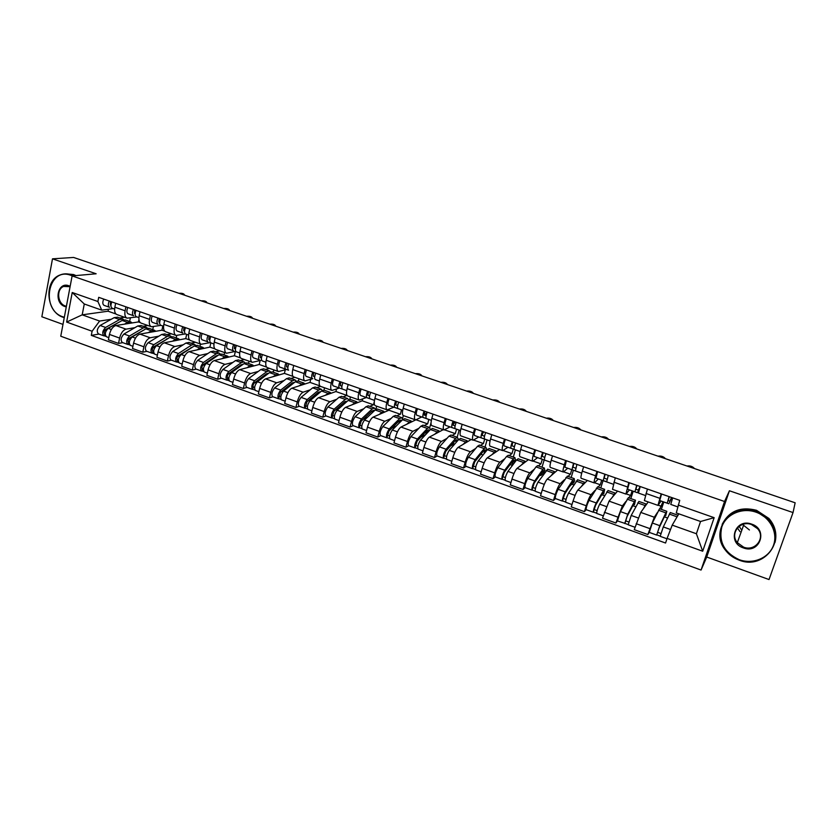 <?xml version="1.0" encoding="UTF-8"?>
<svg xmlns="http://www.w3.org/2000/svg" width="837" height="837" viewBox="0 0 837 837"><rect width="100%" height="100%" fill="white"/><g stroke="black" fill="none" stroke-linecap="round" stroke-linejoin="round"><path stroke-width="1.26" d="M739.96 531.61L737.407 527.927M52.49 258.832L96.15 273.783L72.118 275.917L60.756 336.223L701.061 570.06L706.721 557.034L769.025 579.549L793.037 512.568L795.15 502.796L73.604 257.451L52.49 258.832L41.85 316.763L62.984 324.4M793.037 512.568L729.425 490.764L724.539 501.499L72.118 275.917M138.942 319.535L138.45 321.921L115.893 325.541C112.869 326.503 110.725 329.464 109.448 334.423L108.391 339.77L118.54 343.432L119.618 338.075C120.905 333.105 123.039 330.134 126.031 329.15L134.883 327.665M136.912 316.909L127.14 318.175C125.121 317.296 124.441 314.838 125.1 310.799L114.857 307.2C114.219 311.238 114.91 313.697 116.95 314.586L126.921 318.102M114.857 307.2L115.652 303.245M122.767 342.647L118.54 343.432M153.38 326.65L152.763 329.652M125.1 310.799L125.906 306.834M143.19 326.273L147.856 325.488M162.817 326.012L161.939 330.197L139.946 334.109C137.006 335.114 134.883 338.106 133.585 343.086L132.476 348.474L142.782 352.189L143.891 346.8C145.209 341.799 147.322 338.786 150.231 337.771L158.873 336.171M139.988 311.751L139.172 315.727C138.492 319.786 139.141 322.245 141.118 323.113L151.235 326.681M146.904 351.352L142.782 352.189M176.712 335.532L176.199 337.939M160.966 325.363L151.445 326.754C149.499 325.896 148.871 323.438 149.561 319.378L150.388 315.382M166.94 334.664L171.491 333.827M186.651 334.382L185.741 338.587L164.355 342.804C161.489 343.84 159.386 346.874 158.057 351.885L156.927 357.294L167.369 361.071L168.519 355.652C169.859 350.619 171.951 347.575 174.797 346.518L183.198 344.792M164.68 320.383L163.832 324.379C163.131 328.449 163.728 330.908 165.632 331.755L175.906 335.375M171.386 360.172L167.369 361.071M200.472 344.038L199.97 346.34M185.354 333.932L176.115 335.449C174.232 334.622 173.657 332.163 174.378 328.073L175.226 324.065M191.035 343.18L195.46 342.27M210.83 342.877L209.888 347.104L189.12 351.613C186.327 352.701 184.245 355.767 182.895 360.81L181.723 366.25L192.322 370.08L193.514 364.629C194.875 359.565 196.946 356.489 199.708 355.39L207.869 353.538M189.727 329.129L188.859 333.157C188.126 337.248 188.67 339.707 190.501 340.523L200.943 344.206M196.214 369.117L192.322 370.08M224.588 352.544L224.065 354.857M210.108 342.626L201.142 344.279C199.332 343.463 198.808 341.015 199.562 336.903L200.441 332.875M215.475 351.812L219.765 350.849M235.343 351.488L234.381 355.735L214.251 360.559C211.531 361.689 209.48 364.786 208.099 369.87L206.885 375.342L217.651 379.224L218.875 373.741C220.267 368.646 222.307 365.528 224.986 364.388L232.906 362.411M215.161 338.022L214.262 342.061C213.487 346.173 213.979 348.631 215.737 349.427L226.346 353.162M221.418 378.198L217.651 379.224M249.039 361.165L248.505 363.488M235.218 351.435L226.534 353.235C224.797 352.45 224.326 349.992 225.122 345.869L226.032 341.82M240.261 360.58L244.414 359.533M260.14 360.527L259.219 364.493L239.748 369.64C237.101 370.812 235.082 373.951 233.68 379.056L232.424 384.56L243.347 388.504L244.613 382.99C246.036 377.864 248.045 374.714 250.65 373.522L258.309 371.408M240.962 347.031L240.041 351.101C239.225 355.233 239.664 357.692 241.349 358.456L252.125 362.254M246.988 387.416L243.347 388.504M273.845 369.923L273.291 372.245M260.694 360.391L252.303 362.316C250.65 361.563 250.232 359.115 251.058 354.961L252 350.891M265.402 369.462L269.42 368.353M285.26 369.839L284.413 373.375L265.622 378.858C263.069 380.071 261.071 383.241 259.637 388.389L258.34 393.913L269.43 397.92L270.738 392.375C272.182 387.217 274.17 384.026 276.681 382.791L284.088 380.542M267.16 356.185L266.197 360.276C265.36 364.43 265.737 366.878 267.348 367.621L278.292 371.482M272.946 396.769L269.43 397.92M299.008 378.795L298.432 381.138M286.547 369.473L278.459 371.544C276.89 370.812 276.534 368.364 277.392 364.2L278.355 360.098M290.91 378.47L294.781 377.299M310.726 379.339L309.972 382.394L291.883 388.201C289.414 389.467 287.447 392.679 285.982 397.857L284.653 403.413L295.9 407.483L297.25 401.906C298.725 396.717 300.682 393.484 303.109 392.197L310.245 389.812M293.745 365.476L292.762 369.588C291.883 373.762 292.207 376.211 293.735 376.932L304.856 380.856M299.29 406.269L295.9 407.483M324.526 387.793L323.94 390.147M312.776 378.69L305.013 380.908C303.517 380.207 303.224 377.759 304.124 373.574L305.118 369.452M316.794 387.625L320.519 386.38C319.075 385.69 318.813 383.241 319.724 379.046L320.749 374.913M336.537 389.048L335.909 391.538L318.541 397.701C316.166 399.008 314.231 402.262 312.735 407.473L311.364 413.059L322.779 417.182L324.17 411.584C325.677 406.363 327.602 403.089 329.945 401.75L336.798 399.218M326.032 415.905L322.779 417.182M350.421 396.916L349.761 399.511M339.414 388.044L331.975 390.419C330.563 389.739 330.322 387.301 331.264 383.095L332.289 378.941M343.055 396.905L347.01 395.399M362.693 398.987L362.233 400.818L345.608 407.337C343.316 408.686 341.412 411.992 339.895 417.234L338.472 422.852L350.075 427.037L351.509 421.409C353.047 416.146 354.93 412.829 357.179 411.448L363.75 408.77M348.161 384.486L347.104 388.65C346.152 392.867 346.351 395.305 347.711 395.964L359.199 400.013M353.183 425.688L350.075 427.037M376.681 406.186L375.834 409.439M366.439 397.533L359.345 400.065C358.016 399.416 357.849 396.979 358.822 392.752L359.889 388.588M369.713 406.322L373.48 404.784L374.327 401.509M389.205 409.199L388.933 410.235L373.082 417.119C370.896 418.521 369.023 421.869 367.464 427.142L366.01 432.792L377.78 437.04L379.266 431.379C380.835 426.085 382.687 422.727 384.842 421.304L391.109 418.458M376.001 394.217L374.913 398.402C373.919 402.639 374.055 405.077 375.321 405.704L386.997 409.816M380.741 435.617L377.78 437.04M403.34 415.591L402.545 418.573M393.882 407.18L387.133 409.868C385.899 409.251 385.794 406.824 386.809 402.566L387.908 398.381M396.769 415.884L400.348 414.263L401.519 409.858M421.743 416.962L400.986 427.048C398.893 428.513 397.062 431.892 395.472 437.207L393.965 442.888L405.924 447.199L407.452 441.507C409.052 436.182 410.873 432.781 412.923 431.296L418.887 428.293M404.271 404.093L403.152 408.299C402.116 412.568 402.189 414.995 403.361 415.591L415.236 419.776M408.728 445.713L405.924 447.199M431.034 422.769L429.716 427.602M416.041 419.714L415.361 419.818C414.221 419.232 414.179 416.805 415.236 412.536L416.366 408.32M424.233 425.583L427.634 423.878L428.826 419.452M443.244 429.653L429.329 437.134C427.341 438.651 425.531 442.082 423.92 447.429L422.361 453.141L434.508 457.525L436.077 451.802C437.72 446.435 439.498 442.993 441.444 441.455L447.094 438.274M432.991 414.127L431.84 418.364C430.752 422.643 430.762 425.07 431.84 425.635L443.913 429.894M437.155 455.956L434.508 457.525M459.168 430.103L457.18 437.228M450.044 426.901L444.028 429.936C442.982 429.381 443.014 426.954 444.112 422.664L445.274 418.427M452.116 435.439L455.318 433.639L456.552 429.193M471.189 439.509L458.111 447.387C456.228 448.956 454.46 452.43 452.807 457.808L451.195 463.552L463.541 468.009L465.163 462.254C466.826 456.856 468.584 453.361 470.425 451.771L475.74 448.402M462.16 424.328L460.978 428.575C459.848 432.886 459.785 435.303 460.768 435.836L473.041 440.168M466.031 466.355L463.541 468.009M487.082 439.906L485.031 447.073M478.774 436.998L473.146 440.199C472.204 439.687 472.298 437.27 473.439 432.949L474.642 428.69M480.428 445.441L483.43 443.547L484.707 439.08M499.563 449.521L487.343 457.797C485.575 459.419 483.838 462.945 482.154 468.354L480.501 474.129L493.035 478.659L494.709 472.863C496.414 467.444 498.13 463.897 499.856 462.244L504.847 458.686M491.8 434.685L490.576 438.965C489.415 443.286 489.268 445.702 490.158 446.205L502.629 450.599M495.358 476.923L493.035 478.659M515.414 449.867L513.301 457.065M507.965 447.24L502.723 450.63C501.886 450.149 502.064 447.743 503.246 443.401L504.491 439.111M509.168 455.6L511.962 453.612L513.28 449.113M528.377 459.68L517.046 468.375C515.383 470.059 513.698 473.616 511.972 479.067L510.267 484.885L522.999 489.478L524.736 483.66C526.473 478.189 528.147 474.6 529.758 472.895L534.404 469.128M521.922 445.211L520.656 449.511C519.442 453.863 519.233 456.27 520.007 456.73L532.698 461.208M525.155 487.668L522.999 489.478M544.176 459.973L542.01 467.203M537.605 457.661L532.782 461.229C532.05 460.789 532.301 458.383 533.535 454.02L534.812 449.71M538.369 465.916L540.943 463.834L542.303 459.314M557.641 469.996L547.231 479.12C545.682 480.856 544.029 484.477 542.271 489.959L540.514 495.797L553.456 500.474L555.245 494.615C557.013 489.122 558.645 485.481 560.141 483.713L564.441 479.716M552.535 455.903L551.227 460.224C549.972 464.598 549.679 467.004 550.348 467.423L563.259 471.984M555.433 498.58L553.456 500.474M573.387 470.227L571.158 477.508M567.727 468.239L563.332 472.005C562.705 471.597 563.029 469.201 564.316 464.817L565.634 460.476M568.02 476.399L570.384 474.202L571.776 469.662M587.354 480.48L577.896 490.032C576.473 491.842 574.862 495.504 573.073 501.028L571.252 506.898L584.414 511.648L586.245 505.757C588.055 500.223 589.646 496.54 591.016 494.709L594.961 490.461M583.651 466.774L582.301 471.126C580.993 475.521 580.616 477.906 581.181 478.304L594.312 482.928M586.193 509.66L584.414 511.648M603.058 480.647L600.757 487.971M598.329 478.984L594.375 482.949C593.862 482.583 594.27 480.197 595.599 475.793L596.959 471.43M598.141 487.04L600.275 484.749L601.709 480.176M617.539 491.12L609.064 501.133L602.494 518.187L615.875 523.01L622.404 505.883L626.003 501.332M615.268 477.822L612.517 489.352L625.877 494.06M628.367 497.722L620.426 511.595L617.434 520.928L615.875 523.01M633.191 491.235L630.826 498.59M629.434 489.917L625.93 494.081L628.807 482.551M628.744 497.858L630.638 495.452L632.113 490.859M648.215 501.938L640.744 512.411L634.258 529.654L647.848 534.561L654.304 517.235L657.568 512.275M647.43 489.059L644.364 500.589L657.966 505.381L661.188 493.872M659.587 508.75L652.337 523.01L649.261 532.395L647.848 534.561M663.793 501.991L661.366 509.377M661.042 501.018L658.008 505.391M659.838 508.844L663.009 501.708M658.238 505.182L661.492 506.333M626.212 493.893L630.638 495.452M594.699 482.782L600.275 484.749M563.709 471.859L570.384 474.202M533.211 461.103L540.943 463.834M503.194 450.515L511.962 453.612M473.648 440.105L483.43 443.547M444.573 429.852L455.318 433.639M416.041 419.787L427.634 423.878M388.933 410.235L400.348 414.263M362.233 400.818L373.48 404.784M335.909 391.538L346.999 395.451M309.972 382.394L319.807 385.857M284.413 373.375L292.981 376.399M259.219 364.493L266.553 367.087M234.381 355.735L240.522 357.901M209.888 347.104L214.868 348.862M185.741 338.587L189.591 339.948M161.939 330.197L164.68 331.159M138.45 321.921L140.124 322.507M108.475 309.23L108.078 311.207L82.193 314.838L99.613 321.042L111.237 319.284M119.754 317.997L124.546 317.265M108.078 311.207L115.924 313.98M113.194 308.581L101.748 310.15L84.275 303.988L82.193 314.838L66.636 322.067L72.223 292.511L97.898 301.519L101.748 310.15M678.838 513.824L672.216 525.134L696.394 533.744L700.548 521.493L676.275 512.924L679.738 500.348L98.714 297.334L97.898 301.519M678.179 505.056L714.149 517.674L702.703 551.227L667.099 538.4L672.216 525.134M99.613 321.042L92.101 331.243L91.306 335.375L665.561 543.025L667.099 538.4M92.101 331.243L66.636 322.067M701.061 570.06L724.539 501.499M706.721 557.034L729.425 490.764M98.975 334.078L91.306 335.375M130.363 317.914L129.641 321.481M543.652 474.014L542.826 473.721M572.393 482.667L571.901 484.257L573.847 484.738L571.964 484.068M604.576 495.65L601.782 494.657M635.785 506.73L632.803 505.674M667.497 517.988L664.337 516.868M72.223 292.511L84.275 303.988M696.394 533.744L702.703 551.227M700.548 521.493L714.149 517.674M184.653 295.21C184.171 293.724 182.267 293.076 178.94 293.264M112.179 308.215L114.617 309.073L112.179 308.215C110.651 307.148 110.547 305.055 111.876 301.927M110.944 305.243L110.369 305.034L110.578 301.477M103.736 299.081C102.407 302.199 102.522 304.291 104.06 305.359L109.563 307.294C108.036 306.237 107.931 304.145 109.26 301.017M120.915 321.167L105.514 329.569C104.029 331.128 103.767 332.467 104.719 333.607L104.583 335.888L103.914 335.857C101.947 333.471 102.501 330.667 105.588 327.445L100.105 325.478C97.008 328.7 96.464 331.504 98.452 333.89L103.798 335.815M124.002 319.828L122.704 319.033L119.597 319.556L105.588 327.445M117.578 317.223L114.188 317.642L100.105 325.478M106.236 330.563L104.468 330.856M105.284 333.722L104.405 333.408M125.519 320.027L122.16 320.466L108.182 328.366C105.096 331.598 104.541 334.413 106.508 336.788L108.81 337.625M132.215 322.925L130.677 321.847L127.601 322.391L124.493 324.16M105.86 336.348L104.583 335.888M206.98 302.795C206.457 301.289 204.521 300.64 201.204 300.828M136.285 316.679L138.911 317.6L136.285 316.679C134.82 315.633 134.747 313.54 136.075 310.381M135.123 313.718L134.443 313.477L134.694 309.899M127.81 307.493C126.492 310.642 126.565 312.735 128.061 313.791L133.648 315.748C132.162 314.702 132.089 312.609 133.418 309.46M229.61 310.496C229.024 308.958 227.068 308.298 223.751 308.497M160.746 325.269L163.56 326.263L160.746 325.269C159.333 324.243 159.292 322.14 160.62 318.96M159.658 322.318L158.873 322.036L159.156 318.447M152.24 316.03C150.911 319.2 150.963 321.303 152.397 322.339L158.067 324.327C156.645 323.302 156.603 321.199 157.931 318.018M144.738 329.506L129.432 338.148C127.977 339.717 127.695 341.067 128.605 342.207L128.459 344.488L127.81 344.467C125.916 342.103 126.481 339.278 129.526 336.003L123.97 334.015C120.915 337.28 120.35 340.104 122.265 342.469L127.695 344.425M147.594 328.198L146.287 327.361L143.263 327.926L129.526 336.003M141.076 325.53L137.77 325.991L123.97 334.015M130.363 338.954L128.469 339.299M129.275 342.343L128.312 341.998M149.132 328.376L145.858 328.847L132.162 336.945C129.118 340.23 128.542 343.055 130.436 345.409L132.926 346.309M155.849 331.285L154.374 330.228L151.371 330.803L148.327 332.624M129.808 344.98L128.459 344.488M168.875 337.981L153.694 346.842C152.261 348.433 151.978 349.793 152.847 350.923L152.669 353.214L152.041 353.204C150.231 350.849 150.817 348.014 153.82 344.698L148.18 342.678C145.178 345.995 144.581 348.82 146.412 351.174L151.926 353.162M167.233 338.995L166.699 338.807M171.512 336.694L170.193 335.815L167.254 336.422L153.82 344.698M164.899 333.942L161.687 334.455L148.18 342.678M154.855 347.439L152.836 347.847M153.621 351.101L152.554 350.724M173.071 336.83L169.89 337.353L156.488 345.65C153.495 348.977 152.899 351.812 154.699 354.156L157.377 355.129M179.829 339.759L178.396 338.713L175.488 339.33L172.506 341.203M154.102 353.737L152.669 353.214M72.317 275.907L70.779 275.289C48.033 266.511 40.166 309.795 62.953 316.846L64.334 317.275M64.261 317.652L63.183 317.307C46.098 312.18 43.587 280.876 59.919 275.028C63.56 273.542 67.316 273.448 71.197 274.745L73.614 275.791M66.29 306.886L64.899 306.53C53.442 303.004 57.46 281.284 68.812 285.752L70.162 286.348M70.099 286.683L63.57 286.442C56.173 289.33 57.471 303.653 65.317 305.976L66.405 306.279M65.736 273.835L73.551 274.536L75.968 275.582M739.217 559.691C752.892 564.734 769.046 558.038 773.524 545.211C778.211 532.458 769.862 516.847 755.874 512.129C741.948 507.232 726.035 514.295 721.808 526.986C718.512 541.78 724.319 552.682 739.217 559.691M756.125 511.386L768.607 519.61C787.805 539.091 764.286 570.614 739.071 560.099C733.338 557.986 728.692 554.554 725.135 549.794C709.295 530.313 731.737 501.876 756.125 511.386M743.35 547.9C726.652 542.627 735.221 517.779 751.668 524.119C768.596 529.402 759.703 554.418 743.35 547.9M751.521 524.548C740.107 520.018 729.55 533.577 737.313 542.638L743.601 547.147C755.204 551.897 765.981 537.668 757.506 528.618L751.521 524.548M749.418 529.978L742.586 524.475M722.143 524.37C729.058 510.988 740.515 506.301 756.502 510.288L768.941 518.469C775.135 525.741 777.165 533.734 775.031 542.439M741.781 530.271L739.123 526.316M252.544 318.29C251.895 316.731 249.918 316.051 246.601 316.271M185.573 333.994L188.566 335.041L185.573 333.994C184.213 332.98 184.203 330.866 185.532 327.665M184.548 331.044L183.659 330.72L183.983 327.121M177.025 324.693C175.697 327.895 175.718 329.998 177.099 331.013L182.843 333.032C181.483 332.017 181.462 329.914 182.801 326.712M275.771 326.189C275.07 324.599 273.061 323.919 269.755 324.139M210.757 342.835L213.948 343.955L210.757 342.835C209.459 341.841 209.47 339.728 210.798 336.495M209.815 339.895L208.811 339.54L209.177 335.93M202.177 333.482C200.849 336.704 200.838 338.818 202.156 339.812L207.994 341.862C206.687 340.868 206.697 338.755 208.026 335.532M299.311 334.193C298.547 332.571 296.518 331.881 293.222 332.122M236.306 351.812L239.706 353.005L236.306 351.812C235.071 350.839 235.124 348.715 236.452 345.461M235.448 348.883L234.329 348.485L234.737 344.854M227.695 342.396C226.367 345.65 226.325 347.763 227.591 348.747L233.513 350.829C232.267 349.845 232.309 347.732 233.638 344.478M193.337 346.581L178.312 355.662C176.9 357.284 176.607 358.644 177.434 359.764L177.235 362.065L176.617 362.055C174.902 359.732 175.508 356.876 178.459 353.507L172.736 351.467C169.775 354.825 169.168 357.671 170.915 360.004L176.513 362.023M191.673 347.658L191.024 347.428M195.764 345.315L194.456 344.394L191.589 345.032L178.459 353.507M189.068 342.49L185.95 343.034L172.736 351.467M179.735 356.018L177.57 356.489M178.312 359.983L177.162 359.565M197.354 345.419L194.268 345.984L181.169 354.48C178.218 357.859 177.611 360.705 179.327 363.028L182.194 364.064M204.144 348.349L202.774 347.334L199.938 347.993L197.019 349.897M178.741 362.609L177.235 362.065M218.122 355.327L216.103 355.903L203.286 364.608C201.895 366.25 201.591 367.631 202.387 368.74L202.156 371.053L201.56 371.053C199.928 368.74 200.556 365.874 203.454 362.452L197.658 360.37C194.749 363.792 194.121 366.648 195.774 368.96L201.466 371.011M216.459 356.457L215.695 356.185M220.361 354.061L219.053 353.078L216.281 353.769L203.454 362.452M213.581 351.153L210.547 351.739L197.658 360.37M205.013 364.681L202.69 365.246M203.37 368.991L202.115 368.542M221.993 354.124L218.991 354.731L206.205 363.436C203.307 366.857 202.68 369.734 204.301 372.036L207.377 373.145M228.804 357.075L227.497 356.07L224.745 356.771L221.899 358.728M203.747 371.628L202.156 371.053M243.253 364.2L241.119 364.775L228.637 373.689C227.266 375.363 226.953 376.744 227.695 377.843L227.444 380.165L226.869 380.165C225.331 377.885 225.98 374.997 228.825 371.523L222.945 369.42C220.079 372.883 219.43 375.761 220.999 378.052L226.775 380.134M241.611 365.371L240.732 365.058M245.314 362.944L244.017 361.898L241.328 362.63L228.825 371.523M238.451 359.931L235.511 360.58L222.945 369.42M230.709 373.428L228.229 374.087M228.794 378.136L227.444 377.644M246.978 362.955L244.08 363.603L231.619 372.517C228.773 376.001 228.114 378.889 229.652 381.17L232.927 382.352M253.82 365.926L252.575 364.932L249.918 365.675L247.135 367.684M229.129 380.772L227.444 380.165M323.176 342.312C322.35 340.659 320.289 339.958 316.993 340.209M262.253 360.925L265.852 362.191L262.253 360.925C261.071 359.962 261.154 357.838 262.483 354.553M261.458 358.006L260.234 357.566L260.684 353.925M253.601 351.446C252.261 354.731 252.199 356.844 253.391 357.817L259.407 359.92C258.225 358.958 258.298 356.844 259.627 353.559M268.719 373.218L266.511 373.773L254.354 382.907C253.015 384.601 252.69 385.993 253.381 387.081L252.554 389.425C251.11 387.154 251.78 384.256 254.574 380.73L248.599 378.596C245.796 382.111 245.126 385.01 246.591 387.28L252.46 389.393M267.129 374.421L266.124 374.066M270.623 371.973L269.336 370.854L266.741 371.628L254.574 380.73M263.676 368.845L260.841 369.535L248.599 378.596M256.865 382.237L254.228 383.011M254.605 387.416L253.14 386.893M272.328 371.91L269.535 372.611L257.398 381.745C254.615 385.282 253.935 388.18 255.379 390.44L258.863 391.695M279.202 374.892L278.02 373.919L272.747 376.776M254.877 390.042L253.098 389.404M347.355 350.536C346.466 348.851 344.373 348.14 341.098 348.401M279.893 360.632C278.554 363.938 278.459 366.072 279.589 367.014L288.577 370.174C287.468 369.232 287.583 367.108 288.911 363.792M287.876 367.265L286.526 366.773L287.018 363.122M288.556 370.184L285.689 369.159C284.57 368.217 284.685 366.083 286.013 362.777M294.551 382.394L292.27 382.907L280.458 392.26L278.627 398.82C277.267 396.571 277.968 393.662 280.709 390.084L274.641 387.908C271.889 391.475 271.198 394.384 272.569 396.633L278.533 398.789M293.023 383.608L291.893 383.2M296.298 381.149L295.032 379.925L292.521 380.751L280.709 390.084M289.267 377.895L286.536 378.627L274.641 387.908M283.638 391.057L280.834 391.957M280.793 396.832L279.234 396.267M298.056 381.002L295.356 381.756L283.576 391.109C280.845 394.698 280.144 397.606 281.483 399.845L285.187 401.185M304.961 384.005L303.841 383.043L298.725 386.003M281.012 399.469L279.15 398.789M371.869 358.864C370.917 357.148 368.793 356.436 365.528 356.708M315.308 379.559L319.347 380.981L315.308 379.559C314.262 378.638 314.409 376.504 315.748 373.166M314.681 376.66L313.216 376.137L313.749 372.465M306.583 369.964C305.243 373.292 305.118 375.426 306.175 376.357L312.368 378.533C311.322 377.602 311.469 375.478 312.797 372.13M320.738 391.716L318.405 392.166L306.949 401.76L305.076 408.351C303.831 406.133 304.542 403.204 307.231 399.573L301.069 397.366C298.38 400.986 297.669 403.915 298.935 406.144L304.992 408.32M319.305 392.919L318.039 392.469M322.35 390.471L321.094 389.142L318.688 390.011L307.231 399.573M315.246 387.071L312.619 387.855L301.069 397.366M311.061 399.845L307.901 400.954M307.388 406.395L305.704 405.788M324.149 390.22L321.565 391.025L310.14 400.609C307.461 404.25 306.75 407.18 307.985 409.398L311.908 410.821M331.096 393.244L330.04 392.302L325.101 395.367M307.545 409.021L305.578 408.32M396.728 367.317C395.702 365.57 393.547 364.838 390.283 365.131M333.681 379.433C332.341 382.791 332.174 384.926 333.178 385.836L342.438 389.09C341.465 388.19 341.642 386.056 342.982 382.676M341.904 386.202L340.314 385.627L340.889 381.954M346.706 390.607L339.466 388.044C338.483 387.144 338.661 385.01 339.989 381.641M347.292 401.216L344.938 401.572L333.848 411.396L331.944 418.029C330.793 415.832 331.525 412.892 334.151 409.199L327.905 406.96C325.269 410.643 324.536 413.583 325.708 415.79L331.86 418.008M345.984 402.377L344.582 401.886M348.767 399.971L347.554 398.496L345.252 399.406L334.151 409.199M341.601 396.382L339.09 397.23L327.905 406.96M338.943 408.634L335.417 410.004M334.371 416.104L332.582 415.455M350.64 399.584L348.171 400.442L337.112 410.256C334.497 413.959 333.754 416.899 334.894 419.096L339.048 420.592M357.608 402.628L356.635 401.697L351.864 404.878M334.476 418.73L332.415 417.987M421.921 375.886C420.823 374.108 418.646 373.365 415.393 373.668M369.985 398.768L374.495 400.348L369.985 398.768C369.086 397.889 369.305 395.744 370.645 392.344M369.546 395.891L367.82 395.273L368.447 391.58M374.484 400.368L366.972 397.711C366.062 396.822 366.271 394.687 367.61 391.287M374.432 400.348L360.58 395.462C359.659 394.572 359.858 392.438 361.197 389.048M374.223 410.883L373.595 410.36L371.858 411.124L361.155 421.178L359.209 427.864C358.163 425.688 358.927 422.727 361.49 418.981L355.15 416.711C352.565 420.446 351.812 423.396 352.879 425.583L359.136 427.833M373.061 411.982L371.523 411.438M375.583 409.638L374.411 407.975L372.203 408.948L361.49 418.981M368.343 405.84L365.947 406.73L355.15 416.711M367.317 417.391L363.394 419.086M361.783 425.96L359.879 425.269M377.529 409.084L375.164 409.994L364.503 420.048C361.94 423.804 361.176 426.776 362.201 428.942L366.596 430.521M384.528 412.149L383.618 411.239L379.035 414.524M361.825 428.575L359.659 427.801M447.471 384.57C446.299 382.76 444.091 382.007 440.848 382.321M397.973 408.592L402.712 410.266L397.973 408.592C397.136 407.734 397.397 405.589 398.736 402.158M397.617 405.736L395.765 405.066L396.435 401.362M396.665 405.39L397.816 404.815M401.98 410.015L394.897 407.514C394.06 406.656 394.311 404.512 395.65 401.08M401.865 409.984L388.41 405.244C387.562 404.376 387.803 402.231 389.142 398.81M401.53 420.739L400.839 420.007L399.197 420.812L388.881 431.118L386.893 437.835C385.962 435.69 386.757 432.719 389.257 428.91L382.812 426.598C380.291 430.396 379.517 433.367 380.469 435.522L386.83 437.814M400.546 421.733L398.872 421.137M402.775 419.504L401.666 417.611L399.573 418.626L389.257 428.91M395.503 415.434L393.223 416.376L382.812 426.598M396.204 426.085L391.842 428.157M389.613 435.962L387.583 435.24M404.815 418.73L402.576 419.693L392.302 429.998C389.812 433.817 389.017 436.788 389.937 438.933L394.572 440.607M411.856 421.806L411.019 420.917L406.625 424.328M389.582 438.588L387.322 437.772M399.563 421.377L399.071 423.208M473.376 393.38C472.131 391.528 469.892 390.774 466.659 391.099M426.389 418.573L431.369 420.331L426.389 418.573C425.635 417.736 425.928 415.591 427.257 412.128M426.127 415.738L424.139 415.006L424.861 411.291M424.422 415.11L427.215 412.243M429.82 419.797L416.68 415.173C415.905 414.325 416.177 412.181 417.517 408.728M416.68 415.173L423.271 417.485C422.507 416.648 422.79 414.493 424.129 411.04M429.214 430.814L428.513 429.799L426.943 430.647L417.046 441.204L415.016 447.973C414.2 445.849 415.006 442.857 417.443 438.996L410.904 436.652C408.446 440.503 407.64 443.495 408.487 445.619L414.953 447.952M428.46 431.63L426.629 430.982M430.354 429.59L429.339 427.393L427.351 428.46L417.443 438.996M423.062 425.175L420.906 426.179L410.904 436.652M425.635 434.644L420.812 437.186M417.872 446.131L415.727 445.357M432.52 428.513L430.406 429.538L420.54 440.105C418.113 443.976 417.297 446.968 418.102 449.082L422.978 450.84M439.592 431.62L438.829 430.752L434.633 434.288M417.778 448.747L415.414 447.889M426.713 431.013L425.761 434.508M499.647 402.315C498.329 400.431 496.059 399.657 492.836 400.002M460.486 430.574L455.244 428.711C454.575 427.906 454.909 425.751 456.238 422.256M455.087 425.887L452.953 425.112L453.727 421.377M452.817 424.924L455.318 421.932M458.101 429.726L452.074 427.602C451.394 426.786 451.729 424.631 453.058 421.147M457.996 429.695L445.389 425.259C444.688 424.432 445.012 422.277 446.341 418.803M458.958 439.216L458.278 438.975M457.274 441.13L456.594 439.749L455.129 440.639L445.64 451.457L443.568 458.268C442.878 456.175 443.704 453.162 446.079 449.228L439.425 446.853C437.05 450.766 436.213 453.78 436.935 455.872L443.505 458.247M456.793 441.674L454.826 440.984M458.32 439.938L457.431 437.322L455.558 438.442L446.079 449.228M451.049 435.062L449.009 436.129L439.425 446.853M453.947 441.978L453.277 444.384L454.167 444.698M453.277 444.384L450.316 446.121M446.581 456.447L444.301 455.631M460.653 438.452L458.666 439.54L449.228 450.358C446.864 454.292 446.027 457.305 446.707 459.398L451.844 461.25M467.747 441.58L467.077 440.722L463.07 444.395M446.424 459.063L443.945 458.174M526.295 411.375C524.904 409.45 522.602 408.665 519.39 409.031M484.571 439.017L490.063 440.953L484.571 439.017C483.974 438.222 484.351 436.067 485.69 432.541M484.508 436.203L482.227 435.376L483.064 431.63M482.133 434.361L483.796 431.882M486.82 439.812L481.348 437.887C480.752 437.092 481.118 434.937 482.457 431.411M486.715 439.791L474.558 435.502C473.93 434.696 474.297 432.541 475.625 429.036M487.103 449.176L486.736 450.463M485.69 451.739L485.115 449.846L483.734 450.777L474.694 461.867L472.581 468.72C472.005 466.659 472.863 463.625 475.165 459.639L468.406 457.222C466.094 461.197 465.236 464.221 465.843 466.293L472.518 468.699M485.575 451.886L483.451 451.133M485.962 451.405L486.684 450.055L485.962 447.397L484.204 448.58L475.165 459.639M479.465 445.106L477.561 446.226L468.406 457.222M481.442 453.591L481.233 454.324L483.064 454.983M481.233 454.324L480.396 454.878M475.74 466.931L473.334 466.073M489.216 448.548L487.354 449.689L478.356 460.779C476.065 464.776 475.207 467.81 475.761 469.871L481.16 471.817M496.341 451.698L495.755 450.861L491.957 454.669M475.51 469.547L472.926 468.615M484.613 451.541L483.943 453.895M553.32 420.561C551.845 418.605 549.511 417.809 546.32 418.186M514.357 449.479L520.122 451.509L514.357 449.479C513.845 448.716 514.263 446.55 515.602 442.993M514.41 446.686L511.972 445.797L512.861 442.041M515.99 450.055L511.083 448.329C510.57 447.565 510.978 445.399 512.317 441.852M515.895 450.034L504.177 445.901C503.644 445.127 504.041 442.972 505.381 439.425M512.526 461.438L514.525 462.15L514.305 462.924M504.711 470.206L513.301 458.875L514.933 457.64L515.498 460.256L514.525 462.15L514.085 460.109L512.799 461.082L504.198 472.434L502.043 479.339C501.593 477.31 502.482 474.265 504.711 470.206L497.848 467.747C495.609 471.796 494.719 474.83 495.201 476.87L501.991 479.319M508.321 455.297L506.552 456.479L497.848 467.747M510.131 464.608L511.993 465.267L513.238 464.336M505.36 477.592L502.817 476.671M518.229 458.802L516.502 460.005L507.954 471.367C505.736 475.426 504.847 478.471 505.276 480.501L510.947 482.551M525.385 461.982L524.883 461.156L521.294 465.121M505.067 480.197L502.357 479.224M513.06 461.626L511.993 465.267M580.742 429.883C579.183 427.895 576.819 427.09 573.638 427.477M544.625 460.109L550.673 462.233L544.625 460.109C544.207 459.367 544.667 457.211 545.996 453.623M544.782 457.347L542.198 456.395L543.14 452.618M545.609 460.465L541.298 458.948C540.869 458.205 541.33 456.039 542.658 452.451M545.525 460.444L534.288 456.479C533.839 455.736 534.278 453.57 535.617 449.992M543.244 472.33L542.763 473.909L543.537 474.181M542.062 471.911L543.809 472.539L543.495 470.52L542.313 471.545L534.184 483.179L531.976 490.126C531.662 488.128 532.573 485.062 534.728 480.94L527.76 478.45C525.584 482.551 524.684 485.617 525.029 487.615L531.934 490.105M543.809 472.539L544.761 470.614L544.353 468.04L542.857 469.327L534.728 480.94M537.626 465.654L535.994 466.9L527.76 478.45M539.792 475.154L540.848 475.531L542.763 473.909M535.46 488.41L532.782 487.448M547.691 469.212L538.024 482.122C535.889 486.255 534.969 489.31 535.272 491.309L541.225 493.453M554.879 472.424L554.46 471.608L551.081 475.74M535.084 491.016L532.269 490.001M541.842 472.225L540.848 475.531M608.562 439.352C606.919 437.312 604.523 436.495 601.353 436.893M581.715 473.156L575.385 470.917L576.892 464.409M575.657 468.176L572.916 467.161L573.91 463.374M575.71 471.032L572.006 469.735L573.502 463.227M575.626 471.011L564.881 467.224L566.346 460.727M572.058 482.551L573.565 483.085L573.387 481.108L572.299 482.175L564.651 494.102L562.401 501.091C562.213 499.124 563.155 496.048 565.226 491.853L558.143 489.321C556.061 493.495 555.119 496.571 555.339 498.538L562.359 501.07M573.565 483.085L574.475 481.139L574.245 478.597L572.874 479.957L565.226 491.853M567.392 476.18L558.143 489.321M569.924 485.878L571.901 484.257M566.053 499.407L563.228 498.392M577.614 479.789L568.585 493.056C566.523 497.251 565.571 500.327 565.739 502.294L571.985 504.544M584.833 483.033L584.508 482.227L581.349 486.548M565.603 502.012L562.663 500.944M570.395 485.146L570.143 485.952M636.79 448.946C635.063 446.864 632.626 446.037 629.476 446.456M613.27 484.236L606.647 481.903L608.3 475.385M606.971 479.172L604.126 478.094L605.193 474.297M606.553 481.62L603.215 480.689L604.848 474.181M606.208 481.756L595.975 478.147L597.576 471.639M603.446 495.242L601.677 494.824M602.535 493.359L603.78 493.799L603.739 491.853L602.766 492.972L595.62 505.192L593.318 512.234C593.266 510.298 594.239 507.201 596.226 502.943L589.028 500.369C587.019 504.606 586.057 507.703 586.13 509.639L593.287 512.223M603.78 493.799L604.617 489.331L603.372 490.744L596.226 502.943M597.639 486.862L589.028 500.369M597.137 510.591L594.165 509.524M608.018 490.534L599.637 504.156C597.66 508.425 596.687 511.522 596.708 513.458L603.247 515.812M615.258 493.82L615.038 493.014L612.088 497.565M596.603 513.186L593.538 512.077M665.425 458.686C663.615 456.563 661.146 455.726 658.008 456.165M638.432 493.066L645.358 495.494L638.432 493.066L640.221 486.538M640.19 486.527L638.181 490.116L635.858 489.216L636.978 485.408M639.102 489.791L637.313 492.679L634.948 491.832L636.716 485.314M637.281 492.679L627.572 489.247L629.319 482.729M633.515 505.925L632.709 505.841M633.504 504.345L634.477 504.69L634.582 502.775L633.714 503.947L627.091 516.471L624.925 523.387L617.434 520.928M634.477 504.69L635.471 500.233L634.373 501.719L627.74 514.211L624.737 523.554M628.733 521.953L625.616 520.834M638.913 501.447L631.203 515.456L628.189 524.799L635.032 527.268M646.164 504.805L646.059 503.979L643.297 508.823M628.127 524.537L624.925 523.387M694.501 468.574C692.597 466.408 690.086 465.56 686.968 466.01M677.74 506.887L670.74 504.408L672.676 497.879M671.598 497.502L669.767 501.185L668.114 500.526L669.307 496.707M671.797 497.576L668.868 503.769L667.194 503.163L669.119 496.634M668.868 503.769L659.702 500.536L661.596 494.008M664.986 515.508L665.677 515.749L665.928 513.876L665.174 515.1L659.075 527.938L656.679 535.063L649.261 532.395M665.677 515.749L666.817 511.313L665.865 512.861L659.776 525.667L656.679 535.063M660.853 533.504L657.579 532.322M670.301 512.547L663.291 526.933L660.184 536.329L666.974 538.777M677.562 516.01L674.967 520.436M660.163 536.078L656.836 534.885M654.304 517.235L640.744 512.411M622.404 505.883L609.064 501.133M591.016 494.709L577.896 490.032M560.141 483.713L547.231 479.12M529.758 472.895L517.046 468.375M499.856 462.244L487.343 457.797M470.425 451.771L458.111 447.387M441.444 441.455L429.329 437.134M412.923 431.296L400.986 427.048M384.842 421.304L373.082 417.119M357.179 411.448L345.608 407.337M329.945 401.75L318.541 397.701M303.109 392.197L291.883 388.201M276.681 382.791L265.622 378.858M250.65 373.522L239.748 369.64M224.986 364.388L214.251 360.559M199.708 355.39L189.12 351.613M174.797 346.518L164.355 342.804M150.231 337.771L139.946 334.109M126.031 329.15L115.893 325.541M627.405 486.946L613.887 482.206M595.599 475.793L582.301 471.126M564.316 464.817L551.227 460.224M533.535 454.02L520.656 449.511M503.246 443.401L490.576 438.965M473.439 432.949L460.978 428.575M444.112 422.664L431.84 418.364M415.236 412.536L403.152 408.299M386.809 402.566L374.913 398.402M358.822 392.752L347.104 388.65M331.264 383.095L319.724 379.046M304.124 373.574L292.762 369.588M277.392 364.2L266.197 360.276M251.058 354.961L240.041 351.101M225.122 345.869L214.262 342.061M199.562 336.903L188.859 333.157M174.378 328.073L163.832 324.379M149.561 319.378L139.172 315.727M659.744 498.287L645.997 493.464M617.769 517.088L604.366 512.275M586.245 505.757L573.073 501.028M555.245 494.615L542.271 489.959M524.736 483.66L511.972 479.067M494.709 472.863L482.154 468.354M465.163 462.254L452.807 457.808M436.077 451.802L423.92 447.429M407.452 441.507L395.472 437.207M379.266 431.379L367.464 427.142M351.509 421.409L339.895 417.234M324.17 411.584L312.735 407.473M297.25 401.906L285.982 397.857M270.738 392.375L259.637 388.389M244.613 382.99L233.68 379.056M218.875 373.741L208.099 369.87M193.514 364.629L182.895 360.81M168.519 355.652L158.057 351.885M143.891 346.8L133.585 343.086M119.618 338.075L109.448 334.423M649.805 528.597L636.183 523.711M104.06 305.359L109.563 307.294M119.597 319.556L114.188 317.642M127.601 322.391L122.16 320.466M111.331 329.496L108.182 328.366M128.061 313.791L133.648 315.748M152.397 322.339L158.067 324.327M143.263 327.926L137.77 325.991M151.371 330.803L145.858 328.847M135.468 338.127L132.162 336.945M167.254 336.422L161.687 334.455M175.488 339.33L169.89 337.353M159.961 346.895L156.488 345.65M177.099 331.013L182.843 333.032M202.156 339.812L207.994 341.862M227.591 348.747L233.513 350.829M191.589 345.032L185.95 343.034M199.938 347.993L194.268 345.984M184.799 355.777L181.169 354.48M216.281 353.769L210.547 351.739M224.745 356.771L218.991 354.731M210.014 364.796L206.205 363.436M241.328 362.63L235.511 360.58M249.918 365.675L244.08 363.603M235.595 373.951L231.619 372.517M253.391 357.817L259.407 359.92M266.741 371.628L260.841 369.535M275.457 374.714L269.535 372.611M261.562 383.231L257.398 381.745M279.589 367.014L285.689 369.159M292.521 380.751L286.536 378.627M301.372 383.88L295.356 381.756M287.918 392.658L283.576 391.109M306.175 376.357L312.368 378.533M318.688 390.011L312.619 387.855M327.665 393.191L321.565 391.025M314.681 402.231L310.14 400.609M342.438 389.09L346.706 390.586M333.178 385.836L339.466 388.044M345.252 399.406L339.09 397.23M354.365 402.628L348.171 400.442M341.841 411.95L337.112 410.256M360.58 395.462L366.972 397.711M372.203 408.948L365.947 406.73M381.452 412.222L375.164 409.994M369.431 421.817L364.503 420.048M388.41 405.244L394.897 407.514M399.573 418.626L393.223 416.376M408.958 421.953L402.576 419.693M397.439 431.84L392.302 429.998M423.25 417.496L429.716 419.766M427.351 428.46L420.906 426.179M436.883 431.829L430.406 429.538M425.897 442.009L420.54 440.105M455.244 428.711L460.486 430.553M445.389 425.259L452.074 427.602M455.558 438.442L449.009 436.129M465.246 441.873L458.666 439.54M454.794 452.346L449.228 450.358M474.558 435.502L481.348 437.887M484.204 448.58L477.561 446.226M494.039 452.064L487.354 449.689M484.152 462.851L478.356 460.779M504.177 445.901L511.083 448.329M513.301 458.875L506.552 456.479M523.292 462.411L516.502 460.005M513.981 473.522L507.954 471.367M534.288 456.479L541.298 458.948M542.857 469.327L535.994 466.9M552.995 472.926L546.101 470.478M544.291 484.361L538.024 482.122M575.385 470.917L581.715 473.135M564.881 467.224L572.006 469.735M572.874 479.957L565.906 477.488M583.18 483.598L576.17 481.118M575.092 495.378L568.585 493.056M606.647 481.903L613.28 484.225M595.975 478.147L603.215 480.689M603.372 490.744L596.289 488.243M613.845 494.458L606.731 491.936M606.396 506.573L599.637 504.156M627.572 489.247L634.948 491.832M634.373 501.719L627.175 499.166M627.74 514.211L620.426 511.595M645.013 505.485L637.773 502.922M638.223 517.967L631.203 515.456M670.74 504.408L677.74 506.866M659.702 500.536L667.194 503.163M665.865 512.861L658.552 510.267M659.776 525.667L652.337 523.01M676.683 516.691L669.328 514.085M670.521 529.518L663.291 526.933M331.818 390.366L320.519 386.38M122.704 319.033L117.306 317.129M130.677 321.847L125.257 319.933M146.287 327.361L140.815 325.436M154.374 330.228L148.871 328.282M170.193 335.815L164.648 333.858M178.396 338.713L172.83 336.746M63.57 286.442L68.153 285.972M737.313 542.638L743.434 525.709M768.941 518.469L768.607 519.61M194.456 344.394L188.827 342.396M202.774 347.334L197.113 345.325M219.053 353.078L213.351 351.069M227.497 356.07L221.763 354.041M244.017 361.898L238.221 359.858M252.575 364.932L246.758 362.871M269.336 370.854L263.456 368.772M278.02 373.919L272.119 371.837M295.032 379.925L289.068 377.822M303.841 383.043L297.846 380.929M321.094 389.142L315.047 387.008M330.04 392.302L323.961 390.157M347.554 398.496L341.412 396.319M356.635 401.697L350.462 399.521M374.411 407.975L368.175 405.778M383.618 411.239L377.361 409.021M401.666 417.611L395.336 415.372M411.019 420.917L404.658 418.667M429.339 427.393L422.915 425.123M438.829 430.752L432.373 428.46M457.431 437.322L450.913 435.01M467.077 440.722L460.517 438.41M485.962 447.397L479.339 445.064M495.755 450.861L489.101 448.506M514.933 457.64L508.205 455.265M524.883 461.156L518.113 458.76M544.353 468.04L537.532 465.623M554.46 471.608L547.597 469.18M574.245 478.597L567.308 476.148M584.508 482.227L577.53 479.758M604.617 489.331L597.566 486.841M615.038 493.014L607.955 490.513M635.471 500.233L628.305 497.701M646.059 503.979L638.861 501.436M666.817 511.313L659.546 508.739M677.593 515.121L670.27 512.526"/></g></svg>
